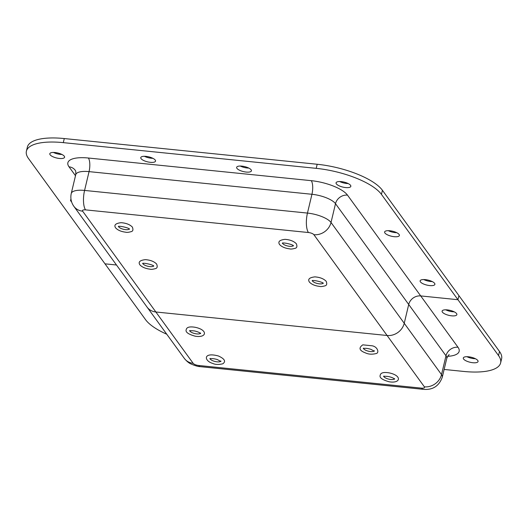 <?xml version="1.0" encoding="UTF-8"?>
<svg xmlns="http://www.w3.org/2000/svg" width="528" height="528" viewBox="0 0 528 528"><rect width="100%" height="100%" fill="white"/><g stroke="black" fill="none" stroke-linecap="round" stroke-linejoin="round"><path stroke-width="0.79" d="M85.556 209.873A14.883 5.141 -84.2 0 1 84.579 190.43L89.054 171.626A19.345 6.541 -166.6 0 0 75.728 174.709L71.254 193.512A19.345 6.541 13.4 0 1 84.579 190.43L307.461 213.081A19.345 6.541 13.4 0 1 331.023 222.486L404.237 323.275A14.883 13.028 144 0 1 387.09 335.491L313.883 234.696A4.462 1.511 -166.6 0 0 308.444 232.525L85.556 209.873A4.462 1.511 -166.6 0 0 82.658 211.193L155.866 311.989L387.09 335.491L155.866 311.989A14.883 13.028 144 0 1 147.074 307.111A14.883 13.028 -36 0 0 155.866 311.989L193.149 363.317A4.462 1.511 -166.6 0 0 198.587 365.482L421.476 388.139A4.462 1.511 -166.6 0 0 424.373 386.819L387.09 335.491A14.883 13.028 -36 0 0 404.237 323.275L408.712 304.478A10.415 9.121 144 0 1 420.71 295.924L457.954 299.713L458.924 295.621L382.417 190.291L381.447 194.383A53.579 18.117 -166.6 0 0 316.206 168.346L317.176 164.261A53.579 18.117 13.4 0 1 382.417 190.291M166.769 334.231A53.579 18.117 -166.6 0 1 145.583 319.704L104.999 263.835L116.49 265.003L104.999 263.835L28.492 158.506A53.579 18.117 -166.6 0 1 26.4 151.173A53.579 18.117 -166.6 0 1 63.301 142.639L316.206 168.346M381.447 194.383L457.954 299.713L420.71 295.924A10.415 9.121 -36 0 0 408.712 304.478L335.504 203.683A19.345 6.541 -166.6 0 0 311.942 194.284L89.054 171.626A10.415 3.597 95.8 0 0 88.367 158.017L311.256 180.668A29.766 10.065 13.4 0 1 347.503 195.136L457.994 347.252A29.766 10.065 13.4 0 1 447.652 356.334M71.564 201.788A7.59 2.567 13.4 0 1 70.574 200.039A7.59 2.567 13.4 0 1 71.009 199.432M55.037 152.526A7.59 2.567 13.4 0 1 64.581 157.252A7.59 2.567 13.4 0 1 59.347 158.459A7.59 2.567 13.4 0 1 49.81 153.734A7.59 2.567 13.4 0 1 55.037 152.526M145.999 156.38A7.59 2.567 13.4 0 1 155.536 161.106A7.59 2.567 13.4 0 1 150.308 162.32A7.59 2.567 13.4 0 1 140.771 157.588A7.59 2.567 13.4 0 1 145.999 156.38M241.877 166.129A7.59 2.567 13.4 0 1 251.42 170.854A7.59 2.567 13.4 0 1 246.187 172.062A7.59 2.567 13.4 0 1 236.65 167.336A7.59 2.567 13.4 0 1 241.877 166.129M341.293 181.619A7.59 2.567 13.4 0 1 350.83 186.351A7.59 2.567 13.4 0 1 345.602 187.559A7.59 2.567 13.4 0 1 336.065 182.833A7.59 2.567 13.4 0 1 341.293 181.619M389.849 230.756A7.59 2.567 13.4 0 1 399.386 235.481A7.59 2.567 13.4 0 1 394.159 236.689A7.59 2.567 13.4 0 1 384.622 231.964A7.59 2.567 13.4 0 1 389.849 230.756M425.35 279.635A7.59 2.567 13.4 0 1 434.894 284.361A7.59 2.567 13.4 0 1 429.667 285.569A7.59 2.567 13.4 0 1 420.123 280.843A7.59 2.567 13.4 0 1 425.35 279.635M61.921 154.46A7.59 2.567 13.4 0 1 60.324 154.374A7.59 2.567 13.4 0 1 53.44 152.44M152.882 158.314A7.59 2.567 13.4 0 1 151.285 158.228A7.59 2.567 13.4 0 1 144.401 156.295M248.761 168.062A7.59 2.567 13.4 0 1 247.163 167.977A7.59 2.567 13.4 0 1 240.28 166.043M348.176 183.553A7.59 2.567 13.4 0 1 346.573 183.467A7.59 2.567 13.4 0 1 339.695 181.533M396.733 232.69A7.59 2.567 13.4 0 1 395.135 232.604A7.59 2.567 13.4 0 1 388.252 230.663M432.234 281.569A7.59 2.567 13.4 0 1 430.637 281.483A7.59 2.567 13.4 0 1 423.753 279.55M26.4 151.173L27.377 147.088A53.579 18.117 13.4 0 1 64.277 138.554L317.176 164.261M424.373 386.819A14.883 13.028 -36 0 0 441.514 374.603L404.237 323.275L408.712 304.478L445.995 355.799A10.415 9.121 144 0 1 457.994 347.252M498.531 355.575L457.954 299.713L458.924 295.621L499.508 351.49A53.579 18.117 13.4 0 1 501.6 358.822L500.623 362.908A53.579 18.117 -166.6 0 0 498.531 355.575L499.508 351.49M444.134 369.448L463.723 371.441A53.579 18.117 -166.6 0 0 500.623 362.908M451.645 315.83A7.59 2.567 13.4 0 1 442.108 311.104A7.59 2.567 13.4 0 1 447.335 309.896A7.59 2.567 13.4 0 1 456.872 314.622A7.59 2.567 13.4 0 1 451.645 315.83M472.831 362.723A7.59 2.567 13.4 0 1 463.294 357.991A7.59 2.567 13.4 0 1 468.521 356.783A7.59 2.567 13.4 0 1 478.058 361.515A7.59 2.567 13.4 0 1 472.831 362.723M454.219 311.83A7.59 2.567 13.4 0 1 452.621 311.744A7.59 2.567 13.4 0 1 445.738 309.811M475.405 358.717A7.59 2.567 13.4 0 1 473.807 358.631A7.59 2.567 13.4 0 1 466.924 356.697M75.491 175.718L69.029 166.828A29.766 10.065 13.4 0 1 88.367 158.017M64.277 138.554L63.301 142.639M313.883 234.696A14.883 13.028 -36 0 0 331.023 222.486L335.504 203.683A10.415 9.121 144 0 1 347.503 195.136M308.444 232.525A14.883 5.141 -84.2 0 1 307.461 213.081L311.942 194.284A10.415 3.597 95.8 0 0 311.256 180.668M75.728 174.709C75.92 172.075 75.735 170.584 75.187 170.247A10.415 9.121 -36 0 0 69.029 166.828M82.658 211.193A14.883 13.028 144 0 1 73.861 206.316L184.351 358.433C186.734 361.297 188.965 363.145 191.05 363.997C195.188 365.765 198.284 366.656 200.33 366.663L423.212 389.321C432.637 390.199 438.986 386.173 442.273 377.249L446.754 358.453A19.345 6.541 -166.6 0 0 445.995 355.799L441.514 374.603A19.345 6.541 13.4 0 1 442.273 377.249M193.149 363.317A14.883 13.028 144 0 1 184.351 358.433M198.587 365.482A14.883 5.141 95.8 0 0 200.33 366.663M421.476 388.139A14.883 5.141 95.8 0 0 423.212 389.321M129.182 229.079A5.504 1.861 13.4 0 1 124.073 229.416A5.504 1.861 13.4 0 1 118.853 226.967A5.504 1.861 13.4 0 1 118.648 226.571M153.45 266.039A5.504 1.861 13.4 0 1 148.348 266.376A5.504 1.861 13.4 0 1 143.128 263.927A5.504 1.861 13.4 0 1 142.923 263.531M293.152 245.744A5.504 1.861 13.4 0 1 288.044 246.081A5.504 1.861 13.4 0 1 282.823 243.632A5.504 1.861 13.4 0 1 282.619 243.236M322.978 283.272A5.504 1.861 13.4 0 1 317.876 283.609A5.504 1.861 13.4 0 1 312.655 281.16A5.504 1.861 13.4 0 1 312.451 280.764M374.095 350.988A5.504 1.861 13.4 0 1 367.013 350.783A5.504 1.861 13.4 0 1 363.568 348.48M394.39 378.919A5.504 1.861 13.4 0 1 389.446 379.289A5.504 1.861 13.4 0 1 383.856 376.411M200.402 333.333A5.504 1.861 13.4 0 1 195.459 333.703A5.504 1.861 13.4 0 1 189.875 330.825M220.691 361.264A5.504 1.861 13.4 0 1 213.774 361.119A5.504 1.861 13.4 0 1 210.164 358.756M71.254 193.512C70.257 198.178 71.128 202.448 73.861 206.316M449.249 354.71C448.648 354.724 447.81 355.971 446.754 358.453M129.353 228.763L129.367 229.284C130.33 228.142 118.444 225.311 118.364 226.684L118.642 226.215M115.612 227.885C117.731 230.182 121.103 231.62 125.73 232.201C126.707 232.571 128.568 232.373 131.314 231.614C133.003 231.152 133.36 229.64 132.376 227.093C129.914 224.545 126.159 223.073 121.11 222.684C115.586 223.318 113.758 225.047 115.612 227.885M153.628 265.729L153.641 266.244C154.598 265.109 142.718 262.277 142.639 263.644L142.91 263.175M139.887 264.845C142.006 267.142 145.378 268.58 149.998 269.168C150.982 269.531 152.843 269.333 155.582 268.58C157.278 268.112 157.634 266.607 156.651 264.059C154.183 261.505 150.427 260.033 145.385 259.644C139.861 260.278 138.026 262.013 139.887 264.845M293.324 245.434L293.337 245.949C294.294 244.814 282.414 241.976 282.335 243.349L282.605 242.88M279.583 244.55C281.701 246.847 285.074 248.285 289.7 248.866C290.677 249.236 292.538 249.038 295.277 248.279C296.974 247.817 297.33 246.305 296.347 243.764C293.885 241.21 290.123 239.738 285.08 239.349C279.556 239.983 277.728 241.712 279.583 244.55M323.156 282.955L323.169 283.477C324.126 282.335 312.246 279.503 312.167 280.876L312.437 280.408M309.415 282.077C311.533 284.374 314.906 285.813 319.526 286.394C320.509 286.763 322.37 286.565 325.109 285.806C326.806 285.344 327.162 283.833 326.179 281.285C323.71 278.738 319.955 277.266 314.912 276.877C309.388 277.51 307.553 279.239 309.415 282.077M363.554 348.124L363.284 348.592C364.96 348.077 367.481 348.308 370.847 349.305L374.306 351.219L374.273 350.678M372.055 345.787L362.802 344.837C358.334 347.945 359.324 350.671 365.765 353.014C368.656 354.361 372.141 354.532 376.22 353.529C379.487 352.902 377.599 346.619 372.055 345.787M394.561 378.609L394.594 379.15C393.637 378.121 391.618 377.249 388.522 376.543C385.163 376.18 383.513 376.18 383.572 376.523L383.843 376.055M389.169 381.777C400.62 383.764 402.369 375.659 389.235 372.887C383.698 371.956 380.695 372.722 380.226 375.19C379.203 377.626 382.186 379.823 389.169 381.777M200.574 333.023L200.607 333.564C199.657 332.528 197.63 331.663 194.542 330.95C191.182 330.594 189.526 330.587 189.585 330.937L189.862 330.469M195.188 336.191C206.639 338.171 208.382 330.073 195.248 327.301C189.71 326.37 186.714 327.136 186.239 329.597C185.216 332.039 188.199 334.237 195.188 336.191M220.862 360.954L220.895 361.495L217.246 359.515C213.873 358.571 211.418 358.354 209.873 358.868L210.151 358.4M212.599 363.376C215.279 364.663 218.704 364.795 222.862 363.779C226.109 361.409 224.631 358.809 218.414 355.984C202.752 351.767 204.112 360.941 212.599 363.376"/></g></svg>
